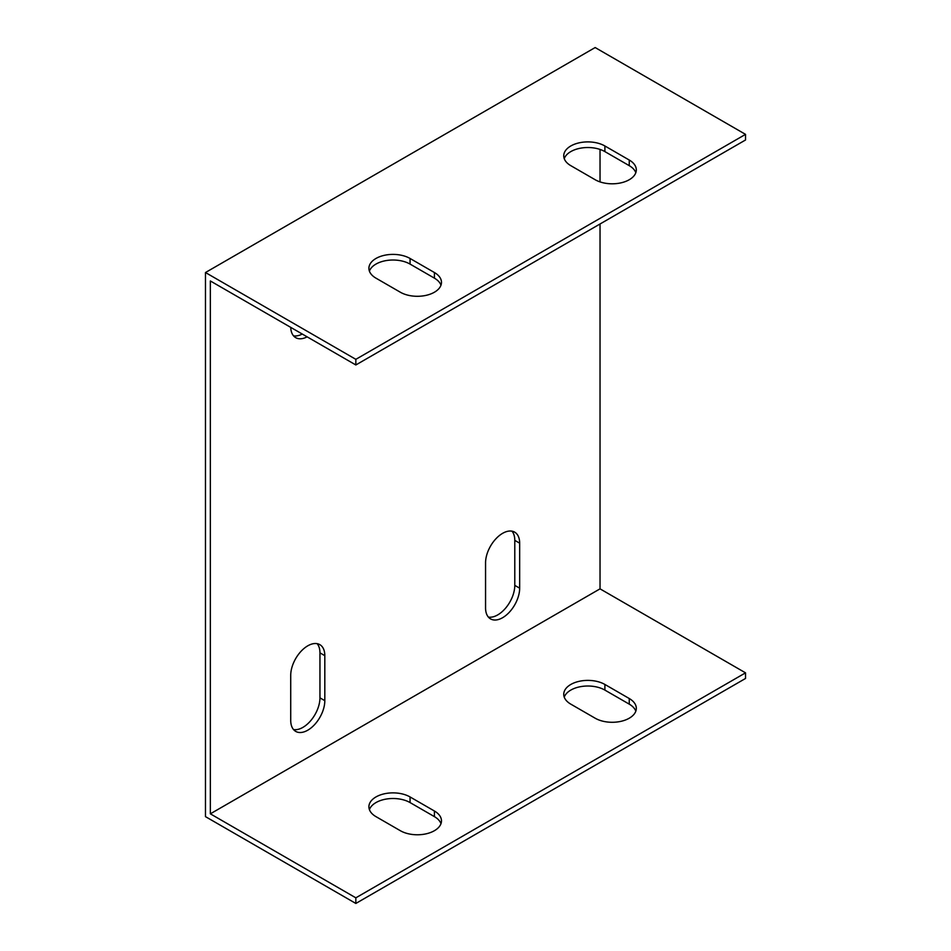 <?xml version="1.0" encoding="UTF-8"?>
<svg xmlns="http://www.w3.org/2000/svg" width="951" height="951" viewBox="0 0 951 951"><rect width="100%" height="100%" fill="white"/><g stroke="black" fill="none" stroke-linecap="round" stroke-linejoin="round"><path stroke-width="1.43" d="M745.525 672.844L355.84 897.827L210.349 813.83L600.033 588.847L745.525 672.844L745.525 678.467L355.84 903.45L205.475 816.636L205.475 272.533L595.16 47.55L745.525 134.364L355.84 359.335L205.475 272.533M570.802 704.144A24.108 13.92 180 0 1 563.741 694.301A24.108 13.92 180 0 1 578.624 681.451A24.108 13.92 180 0 1 604.895 684.458L629.253 698.521A24.108 13.92 180 0 1 636.314 708.364A24.108 13.92 180 0 1 621.431 721.227A24.108 13.92 180 0 1 595.16 718.207L570.802 704.144M375.966 816.636A24.108 13.92 180 0 1 368.905 806.793A24.108 13.92 180 0 1 383.788 793.93A24.108 13.92 180 0 1 410.059 796.95L434.417 811.013A24.108 13.92 180 0 1 441.478 820.856A24.108 13.92 180 0 1 426.595 833.718A24.108 13.92 180 0 1 400.323 830.698L375.966 816.636M600.033 223.984L600.033 588.847M600.033 149.438L600.033 181.891M210.349 813.83L210.349 280.961L355.84 364.97L355.84 359.335M307.125 336.832A24.108 13.92 -60 0 1 295.713 337.664A24.108 13.92 -60 0 1 290.733 327.37M485.557 562.861A24.108 13.92 -60 0 1 496.089 538.599A24.108 13.92 -60 0 1 514.669 532.144A24.108 13.92 -60 0 1 519.662 543.176L519.662 588.182A24.108 13.92 -60 0 1 509.13 612.444A24.108 13.92 -60 0 1 490.55 618.899A24.108 13.92 -60 0 1 485.557 607.867L485.557 562.861M290.721 675.353A24.108 13.92 -60 0 1 301.241 651.09A24.108 13.92 -60 0 1 319.821 644.635A24.108 13.92 -60 0 1 324.814 655.667L324.814 700.661A24.108 13.92 -60 0 1 314.294 724.935A24.108 13.92 -60 0 1 295.713 731.39A24.108 13.92 -60 0 1 290.721 720.347L290.721 675.353M293.526 335.834A24.108 13.92 120 0 0 302.252 334.027M488.362 617.068A24.108 13.92 120 0 0 505.825 607.867A24.108 13.92 120 0 0 514.788 585.364L514.788 540.37A24.108 13.92 120 0 0 511.983 531.169M293.526 729.548A24.108 13.92 120 0 0 310.989 720.359A24.108 13.92 120 0 0 319.952 697.856L319.952 652.862A24.108 13.92 120 0 0 317.135 643.661M635.815 711.182A24.108 13.92 -0 0 0 629.253 704.144L604.895 690.093A24.108 13.92 -0 0 0 580.93 686.598A24.108 13.92 -0 0 0 564.24 697.119M440.979 823.673A24.108 13.92 -0 0 0 434.417 816.636L410.059 802.573A24.108 13.92 -0 0 0 386.094 799.09A24.108 13.92 -0 0 0 369.404 809.61M745.525 134.364L745.525 139.987L355.84 364.97M635.815 172.69A24.108 13.92 0 0 0 629.253 165.664L604.895 151.601A24.108 13.92 0 0 0 580.93 148.106A24.108 13.92 0 0 0 564.24 158.639M440.979 285.181A24.108 13.92 0 0 0 434.417 278.156L410.059 264.093A24.108 13.92 0 0 0 386.094 260.598A24.108 13.92 0 0 0 369.404 271.118M570.802 165.664A24.108 13.92 180 0 1 563.741 155.821A24.108 13.92 180 0 1 578.624 142.959A24.108 13.92 180 0 1 604.895 145.978L629.253 160.041A24.108 13.92 180 0 1 636.314 169.884A24.108 13.92 180 0 1 621.431 182.747A24.108 13.92 180 0 1 595.16 179.727L570.802 165.664M375.966 278.156A24.108 13.92 180 0 1 368.905 268.313A24.108 13.92 180 0 1 383.788 255.45A24.108 13.92 180 0 1 410.059 258.47L434.417 272.533A24.108 13.92 180 0 1 441.478 282.376A24.108 13.92 180 0 1 426.595 295.238A24.108 13.92 180 0 1 400.323 292.219L375.966 278.156M355.84 897.827L355.84 903.45M629.253 704.144L629.253 698.521M629.253 165.664L629.253 160.041M604.895 690.093L604.895 684.458M604.895 151.601L604.895 145.978M434.417 816.636L434.417 811.013M434.417 278.156L434.417 272.533M410.059 802.573L410.059 796.95M410.059 264.093L410.059 258.47M514.788 540.37L519.662 543.176M514.788 585.364L519.662 588.182M319.952 652.862L324.814 655.667M319.952 697.856L324.814 700.661"/></g></svg>
